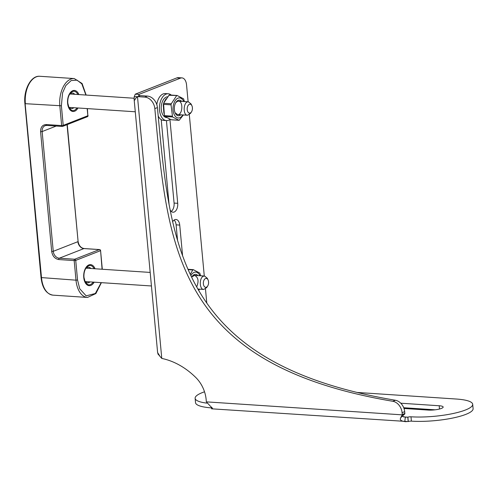 <?xml version="1.0" encoding="UTF-8"?>
<svg xmlns="http://www.w3.org/2000/svg" width="498" height="498" viewBox="0 0 498 498"><rect width="100%" height="100%" fill="white"/><g stroke="black" fill="none" stroke-linecap="round" stroke-linejoin="round"><path stroke-width="0.75" d="M196.685 286.904C199.007 281.158 198.316 277.318 194.618 275.375L191.917 276.888M191.686 277.305A7.837 4.575 -86.2 0 1 192.16 276.483A7.837 4.575 -86.2 0 1 197.874 275.587M190.292 274.379L192.757 269.947L193.405 269.698L199.766 273.066L200.613 275.774M193.025 269.673L193.405 269.698M199.891 275.724A10.066 5.876 93.8 0 0 194.17 272.344A10.066 5.876 93.8 0 0 190.883 275.624M198.428 289.967A10.066 5.876 93.8 0 0 199.001 289.126M198.702 290.44L199.517 289.164M89.957 281.899A7.837 4.575 -86.2 0 1 87.536 282.858A7.837 4.575 -86.2 0 1 84.747 280.878M85.55 268.814A7.837 4.575 -86.2 0 1 88.569 267.221A7.837 4.575 -86.2 0 1 90.848 268.49M73.797 107.705A7.837 4.575 -86.2 0 1 71.376 108.664A7.837 4.575 -86.2 0 1 68.593 106.69M69.39 94.62A7.837 4.575 -86.2 0 1 72.409 93.026A7.837 4.575 -86.2 0 1 74.688 94.303M41.266 277.573L75.995 280.175L74.177 260.579L58.758 259.558C54.873 258.823 52.52 256.146 51.699 251.515L40.587 131.758C40.556 127.177 42.442 124.78 46.233 124.556L61.652 125.577L59.835 105.981A22.391 13.066 -86.2 0 1 74.283 78.566L39.815 76.281A22.391 13.066 -86.2 0 0 25.367 103.696L61.391 105.788L62.58 92.821L65.854 85.507L71.146 80.564L77.078 80.147L81.828 83.863L85.905 95.043M472.695 404.295L473.1 408.653A39.18 8.416 174.7 0 1 452.277 418.133A39.18 8.416 174.7 0 1 411.392 421.146A2.241 0.479 -5.3 0 0 408.285 421.538L407.881 417.181A2.241 0.479 -5.3 0 1 410.987 416.795A39.18 8.416 174.7 0 0 451.873 413.776A39.18 8.416 174.7 0 0 472.695 404.295A39.18 8.416 174.7 0 0 456.373 399.035L357.116 392.455M204.522 391.802A39.18 8.416 -5.3 0 0 195.123 398.3L195.527 402.658A39.18 8.416 -5.3 0 0 211.613 407.899M435.115 409.817L403.716 407.731M195.123 398.3A39.18 8.416 -5.3 0 0 206.888 403.137M439.497 409.02L439.192 405.758A9.518 2.042 174.7 0 1 443.158 407.034A9.518 2.042 174.7 0 1 438.103 409.337A9.518 2.042 174.7 0 1 428.168 410.072L403.99 408.466M439.192 405.758L400.766 403.212M211.65 407.146L211.569 408.814L408.173 421.576A8.958 5.229 93.8 0 0 408.285 421.538M406.231 421.719L404.787 421.576C400.479 420.941 399.284 419.49 401.201 417.224L404.868 413.838L402.272 414.853L400.747 417.635M158.874 354.277L158.103 354.302L157.629 352.565L159.771 356.151L161.775 358.423A3.362 2.627 68.6 0 0 161.943 358.46A75.914 59.449 -111.4 0 1 195.807 377.521A29.108 22.79 -111.4 0 1 206.278 401.301A3.362 2.627 68.6 0 0 206.346 401.861L212.596 408.584L211.992 408.783L212.136 407.738M408.173 421.576L407.825 417.2L405.347 417.15L402.241 416.322M407.825 417.2A4.476 2.615 93.8 0 0 407.881 417.181L403.511 416.894M404.787 421.576L405.347 417.15M161.775 358.423L137.492 96.643A3.362 2.627 68.6 0 1 137.784 96.643L144.744 97.104A11.193 8.765 68.6 0 1 154.828 108.595C167.807 248.496 176.018 364.505 392.798 401.282A11.193 8.765 68.6 0 1 402.085 412.68L402.253 414.504A3.362 2.627 68.6 0 1 402.272 414.853L206.346 401.861M139.172 95.983L140.087 95.628A3.362 2.627 68.6 0 1 140.38 95.628L147.34 96.089A11.193 8.765 68.6 0 1 157.418 107.58C170.397 247.481 178.614 363.49 395.393 400.268A11.193 8.765 68.6 0 1 404.681 411.665L404.849 413.489A3.362 2.627 68.6 0 1 404.868 413.838M176.915 77.875L135.419 94.116A8.958 1.924 174.7 0 0 135.269 94.172L138.973 94.383A4.476 0.959 174.7 0 1 139.048 94.352L180.544 78.118L176.915 77.875A8.958 5.229 93.8 0 1 178.315 77.651L181.944 77.887A8.958 5.229 93.8 0 0 180.544 78.118M174.138 220.054A7.277 4.245 -86.2 0 1 176.105 224.847L177.543 240.329M170.154 119.29A13.434 7.844 -86.2 0 1 168.424 120.273A13.434 7.844 -86.2 0 1 166.425 120.578L174.082 203.072A7.277 4.245 -86.2 0 1 171.25 211.407M188.12 101.822L186.538 84.797A8.958 5.229 93.8 0 0 181.944 77.887M206.788 303.077L205.469 288.871M204.28 276.017L189.315 114.677M172.663 221.716A7.277 4.245 -86.2 0 1 175.999 219.475A7.277 4.245 -86.2 0 1 179.734 225.09L182.573 255.673M169.936 119.458L177.711 203.315A7.277 4.245 -86.2 0 1 173.018 212.223A7.277 4.245 -86.2 0 1 170.104 209.789M169.083 204.479L161.215 119.613M159.509 355.466L158.103 354.302M137.492 96.643L135.761 98.262L134.634 100.198L134.136 99.457L134.211 96.743L135.269 94.172M137.398 96.637L134.211 96.743M138.531 96.6L138.973 94.383M191.475 111.894L190.497 113.388L187.547 115.25C182.473 115.324 183.42 101.094 188.437 101.841L191.058 103.958L191.886 105.682A4.476 2.615 93.8 0 0 191.848 105.607A4.476 2.615 93.8 0 0 188.151 105.414A4.476 2.615 93.8 0 0 187.771 111.745A4.476 2.615 93.8 0 0 191.475 111.894A4.476 2.615 93.8 0 0 191.886 105.682M156.789 104.561A13.434 7.844 -86.2 0 1 165.299 93.574L168.2 93.767A13.434 7.844 -86.2 0 0 159.491 106.653A13.434 7.844 -86.2 0 0 166.425 120.578L163.518 120.385A13.434 7.844 -86.2 0 1 158.202 115.99M168.2 93.767A13.434 7.844 -86.2 0 1 171.25 95.087M167.533 96.786A10.408 6.076 93.8 0 0 161.228 107.163A10.408 6.076 93.8 0 0 166.618 117.559M175.091 112.729L177.568 114.584C182.592 115.337 183.532 101.1 178.458 101.181L177.381 101.362L175.757 102.694M180.83 114.801A7.837 4.575 -86.2 0 1 175.277 113.164A7.837 4.575 -86.2 0 1 175.999 102.289A7.837 4.575 -86.2 0 1 178.184 100.335A7.837 4.575 -86.2 0 1 181.714 101.399M169.196 94.994L163.556 103.267L164.421 115.636L164.838 116.445L171.212 119.744L178.925 120.255L172.545 116.955L171.038 104.848L171.268 103.777L176.547 95.778L177.201 95.516L168.841 95.267M179.218 120.267L183.351 114.97M183.731 101.53A10.066 5.876 93.8 0 0 176.273 99.32A10.066 5.876 93.8 0 0 173.31 111.745A10.066 5.876 93.8 0 0 179.871 117.715A10.066 5.876 93.8 0 0 182.847 114.932M184.441 101.58L183.575 98.816L177.201 95.516M207.635 286.089L206.651 287.583L203.707 289.438C199.275 289.575 199.125 277.504 203.545 276.203L204.597 276.035L207.274 278.264L208.046 279.876A4.476 2.615 93.8 0 0 205.562 278.5A4.476 2.615 93.8 0 0 203.57 284.987A4.476 2.615 93.8 0 0 207.635 286.089A4.476 2.615 93.8 0 0 208.046 279.876M192.757 269.947L188.144 269.642M77.109 107.923C74.127 111.726 71.395 111.564 68.911 107.437L67.796 103.161C67.535 99.594 68.207 96.512 69.807 93.917C72.814 90.157 75.54 90.356 77.999 94.52M78.883 94.576A10.539 6.15 93.8 0 0 71.494 91.445A10.539 6.15 93.8 0 0 67.603 103.354A10.539 6.15 93.8 0 0 71.737 111.16A10.539 6.15 93.8 0 0 77.993 107.985M93.269 282.117C90.287 285.914 87.555 285.759 85.071 281.631L83.957 277.349C83.695 273.788 84.367 270.707 85.967 268.111C88.974 264.351 91.7 264.55 94.159 268.715M95.043 268.771A10.539 6.15 93.8 0 0 87.654 265.639A10.539 6.15 93.8 0 0 83.764 277.548A10.539 6.15 93.8 0 0 87.897 285.354A10.539 6.15 93.8 0 0 94.153 282.173M25.105 103.385L41.527 277.89A22.391 13.066 -86.2 0 0 53.012 295.152C46.314 293.938 42.33 288.137 41.06 277.741L24.9 103.547C23.387 90.007 30.913 75.335 39.815 76.281M53.012 295.152L87.48 297.443A22.391 13.066 -86.2 0 1 75.995 280.175L77.545 279.982L75.727 260.386L74.177 260.579A1.121 0.654 -86.2 0 1 74.725 259.234L59.306 258.213A6.717 5.26 68.6 0 1 53.255 251.322L42.143 131.559A6.717 5.26 68.6 0 1 45.137 125.67A6.717 5.26 68.6 0 1 46.663 125.378M46.233 124.556A1.121 0.654 93.8 0 0 46.806 125.421A1.121 0.654 93.8 0 0 46.98 125.39M45.137 125.67L46.806 125.421L62.225 126.442A1.121 1.121 0 0 0 62.704 126.368A1.121 0.878 -111.4 0 1 62.399 126.411A1.121 0.654 -86.2 0 1 62.225 126.442A1.121 0.654 -86.2 0 1 61.652 125.577L63.209 125.384L61.391 105.788M40.587 131.758L42.143 131.559L56.243 126.044M51.699 251.515L53.255 251.322L77.893 241.679A6.717 5.26 -111.4 0 0 83.938 248.57L99.357 249.591A1.121 0.654 -86.2 0 1 99.538 249.566L84.118 248.546A1.121 0.654 93.8 0 0 83.938 248.57L59.306 258.213A1.121 0.654 -86.2 0 0 58.758 259.558M101.175 282.64L95.336 293.503L86.148 295.849L79.724 288.759L77.545 279.982M102.308 269.25L100.577 250.581L102.084 269.237M84.287 248.595A1.121 0.654 93.8 0 0 84.118 248.546C80.894 247.992 78.889 245.651 78.099 241.511L67.037 124.674M87.181 108.589L87.847 115.741L87.405 108.608M87.343 116.725A1.121 0.878 68.6 0 0 87.847 115.741L63.209 125.384A1.121 0.878 -111.4 0 1 62.704 126.368L87.343 116.725A1.121 1.121 0 0 0 88.053 115.58M99.357 249.591L74.725 259.234A1.121 0.878 -111.4 0 1 75.727 260.386L100.366 250.743A1.121 0.878 68.6 0 0 99.357 249.591M402.253 414.504L404.849 413.489M139.197 95.977L139.048 94.352M137.784 96.643L140.38 95.628M144.744 97.104L147.34 96.089M154.828 108.595L157.418 107.58M392.798 401.282L395.393 400.268M402.085 412.68L404.681 411.665M179.734 225.09L176.105 224.847M177.711 203.315L174.082 203.072M411.392 421.146L410.987 416.795M163.879 113.264L163.288 105.022M164.054 102.171L166.095 98.672M163.556 103.267L171.268 103.777M171.038 104.848L163.325 104.337M164.421 115.636L172.134 116.146M172.545 116.955L164.838 116.445M187.995 269.3L193.212 269.648M69.807 93.917C68.226 96.469 67.56 99.563 67.809 103.192L68.911 107.437M85.967 268.111C84.386 270.663 83.72 273.757 83.969 277.386L85.071 281.631M86.135 95.062L82.095 83.515L74.283 78.566M87.48 297.443L95.877 293.565L101.405 282.659M78.099 241.511L67.255 124.587M100.577 250.581A1.121 1.121 0 0 0 99.538 249.566M159.509 355.541L159.13 355.528M134.136 99.457L157.617 352.603M188.437 101.841L177.014 101.088M134.13 98.243L69.988 93.991M187.547 115.25L177.568 114.584M135.275 111.782L69.098 107.394M169.364 94.962L177.008 95.473M171.405 119.788L179.05 120.298M204.597 276.035L193.174 275.276M150.178 272.425L86.148 268.179M203.707 289.438L197.899 289.052M151.436 285.976L85.258 281.588"/></g></svg>
